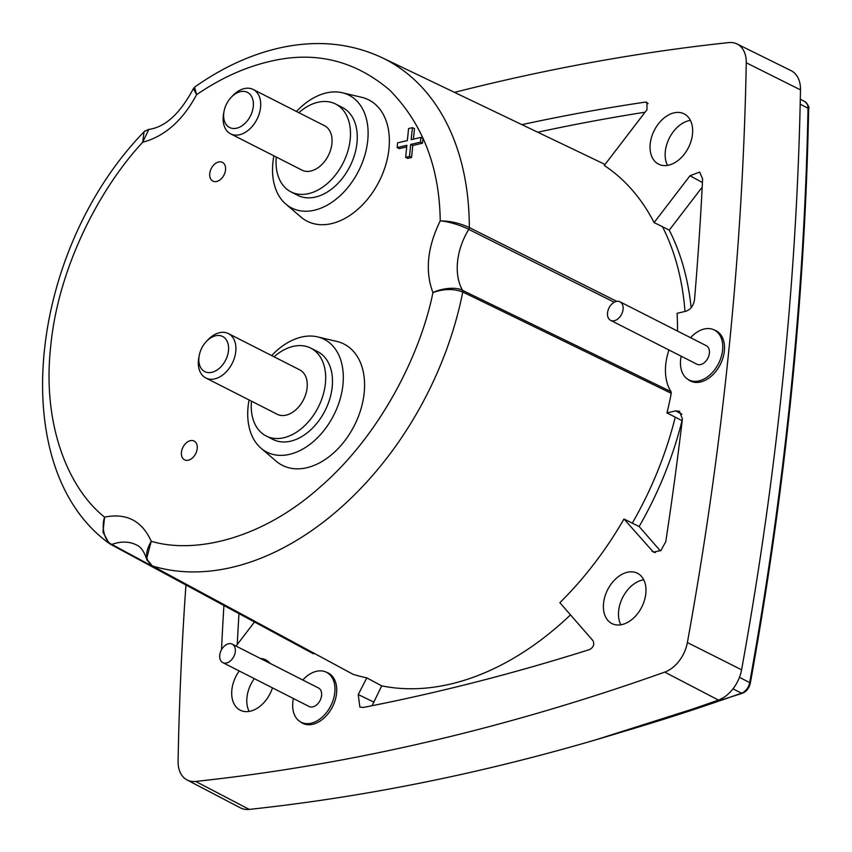 <?xml version="1.0" encoding="UTF-8"?>
<svg xmlns="http://www.w3.org/2000/svg" width="852" height="852" viewBox="0 0 852 852"><rect width="100%" height="100%" fill="white"/><g stroke="black" fill="none" stroke-linecap="round" stroke-linejoin="round"><path stroke-width="1.28" d="M194.544 87.181L196.61 94.657L193.415 88.576C180.091 113.572 165.235 127.182 148.823 129.397L142.689 142.252L144.052 131.783L145.213 130.846M312.993 653.559L314.399 653.665L111.878 544.417A2.588 1.747 118.4 0 1 110.696 544.375L313.153 653.654L109.045 543.299L102.954 532.042L104.604 517.132C101.132 527.079 104.466 541.35 111.878 544.417A55.444 37.605 116.9 0 1 116.554 543.012A55.444 37.605 116.9 0 1 137.002 545.237C140.836 546.899 144.02 551.436 146.576 558.837L151.241 541.286C144.765 552.479 145.16 560.701 152.412 565.962L352.984 674.273A285.037 193.297 -63.1 0 0 366.797 677.862L358.234 694.55L359.863 707.075L363.261 707.448A2996.899 2032.382 -63.1 0 0 589.722 649.512C593.493 647.232 594.6 644.314 593.035 640.747L559.86 602.694A285.037 193.297 -63.1 0 0 623.983 518.996L653.441 552.181L660.918 550.477L665.753 541.723A2996.899 2032.382 -63.1 0 0 682.409 418.886L679.427 411.282L675.636 410.877L666.956 412.911A285.037 193.297 -63.1 0 0 671.259 393.326L671.035 391.643L462.572 290.372A55.444 37.605 116.9 0 1 457.556 261.766A55.444 37.605 116.9 0 1 468.77 229.38L614.26 302.258M454.531 92.378A3049.606 2068.113 116.9 0 1 728.673 42.6A30.086 20.395 116.9 0 1 737.033 43.974A30.086 20.395 116.9 0 1 746.267 62.782A3049.606 2068.113 116.9 0 1 728.886 349.852A3049.606 2068.113 116.9 0 1 687.372 642.557A30.086 20.395 116.9 0 1 664.73 672.111A3049.606 2068.113 116.9 0 1 195.662 781.433A30.086 20.395 116.9 0 1 187.014 779.91A30.086 20.395 116.9 0 1 178.079 761.262A3049.606 2068.113 116.9 0 1 185.938 584.983M737.033 43.974L791.039 70.631A30.8 20.885 116.9 0 1 800.486 89.875A3050.32 2068.603 116.9 0 1 783.105 377.021A3050.32 2068.603 116.9 0 1 741.581 669.789A30.8 20.885 116.9 0 1 718.406 700.056A3050.32 2068.603 116.9 0 1 249.231 809.4A30.8 20.885 116.9 0 1 240.37 807.834L187.014 779.91M692.495 134.073A28.201 19.127 -63.1 0 0 684.262 113.923A28.201 19.127 -63.1 0 0 663.101 118.801A28.201 19.127 -63.1 0 0 650.204 143.924A28.201 19.127 -63.1 0 0 658.702 164.212A28.201 19.127 -63.1 0 0 692.495 134.073M690.397 120.366A28.009 18.989 -63.1 0 0 665.306 151.486A28.009 18.989 -63.1 0 0 667.521 165.363M645.827 593.482A28.201 19.127 -63.1 0 0 637.605 573.343A28.201 19.127 -63.1 0 0 616.433 578.22A28.201 19.127 -63.1 0 0 603.536 603.344A28.201 19.127 -63.1 0 0 612.034 623.621A28.201 19.127 -63.1 0 0 645.827 593.482M643.729 579.786A28.009 18.989 -63.1 0 0 618.637 610.905A28.009 18.989 -63.1 0 0 620.852 624.782M300.373 721.804A28.201 19.127 -63.1 0 0 302.79 723.348A28.201 19.127 -63.1 0 0 336.583 693.208A28.201 19.127 -63.1 0 0 328.35 673.069A28.201 19.127 -63.1 0 0 326.433 672.249M688.16 379.502A28.201 19.127 -63.1 0 0 690.578 381.046A28.201 19.127 -63.1 0 0 724.37 350.907A28.201 19.127 -63.1 0 0 716.138 330.768A28.201 19.127 -63.1 0 0 714.221 329.948M270.084 663.388A28.201 19.127 -63.1 0 0 265.909 659.97A28.201 19.127 -63.1 0 0 260.414 658.468M239.231 670.971A28.201 19.127 -63.1 0 0 231.85 689.971A28.201 19.127 -63.1 0 0 240.349 710.248A28.201 19.127 -63.1 0 0 272.47 687.873M254.301 678.639A28.009 18.989 -63.1 0 0 246.952 697.532A28.009 18.989 -63.1 0 0 249.167 711.409M671.035 391.643A50.002 33.91 116.9 0 1 665.731 364.571A50.002 33.91 116.9 0 1 668.969 350.002M302.79 680.013A28.009 18.989 116.9 0 1 326.508 672.292A28.009 18.989 116.9 0 1 334.815 692.367A28.009 18.989 116.9 0 1 301.129 722.219A28.009 18.989 116.9 0 1 292.822 702.154A28.009 18.989 116.9 0 1 293.397 698.512M690.578 337.712A28.009 18.989 116.9 0 1 714.296 329.99A28.009 18.989 116.9 0 1 722.602 350.065A28.009 18.989 116.9 0 1 688.917 379.917A28.009 18.989 116.9 0 1 680.61 359.853A28.009 18.989 116.9 0 1 681.185 356.211M232.223 644.133L318.52 688.011A10.373 7.04 116.9 0 1 321.598 695.445A10.373 7.04 116.9 0 1 309.116 706.5L222.819 662.632A10.373 7.04 116.9 0 1 219.741 655.199A10.373 7.04 116.9 0 1 232.223 644.133A10.373 7.04 116.9 0 1 235.29 651.567A10.373 7.04 116.9 0 1 222.819 662.632M620.011 301.832L706.308 345.71A10.373 7.04 116.9 0 1 709.386 353.143A10.373 7.04 116.9 0 1 696.904 364.198L610.607 320.331A10.373 7.04 116.9 0 1 607.529 312.897A10.373 7.04 116.9 0 1 620.011 301.832A10.373 7.04 116.9 0 1 623.078 309.265A10.373 7.04 116.9 0 1 610.607 320.331M296.475 111.474A63.272 42.909 116.9 0 1 342.387 92.761A63.272 42.909 116.9 0 1 367.745 140.527A63.272 42.909 116.9 0 1 335.337 199.762A63.272 42.909 116.9 0 1 285.803 204.065A63.272 42.909 116.9 0 1 272.885 162.636A63.272 42.909 116.9 0 1 273.875 155.841M342.387 92.761L361.706 97.32A68.032 46.136 116.9 0 1 388.981 148.674A68.032 46.136 116.9 0 1 354.134 212.361A68.032 46.136 116.9 0 1 300.873 216.994L285.803 204.065M271.671 355.593A63.272 42.909 116.9 0 1 317.583 336.891A63.272 42.909 116.9 0 1 342.951 384.646A63.272 42.909 116.9 0 1 310.543 443.881A63.272 42.909 116.9 0 1 261 448.195A63.272 42.909 116.9 0 1 248.081 406.755A63.272 42.909 116.9 0 1 249.082 399.961M317.583 336.891L336.913 341.45A68.032 46.136 116.9 0 1 364.187 392.804A68.032 46.136 116.9 0 1 329.341 456.491A68.032 46.136 116.9 0 1 276.08 461.124L261 448.195M209.752 173.552A10.533 7.146 116.9 0 1 214.566 164.18A10.533 7.146 116.9 0 1 222.468 162.359A10.533 7.146 116.9 0 1 225.546 169.878A10.533 7.146 116.9 0 1 212.925 181.135A10.533 7.146 116.9 0 1 209.752 173.552M181.444 452.284A10.533 7.146 116.9 0 1 186.258 442.902A10.533 7.146 116.9 0 1 194.16 441.08A10.533 7.146 116.9 0 1 197.227 448.599A10.533 7.146 116.9 0 1 184.618 459.856A10.533 7.146 116.9 0 1 181.444 452.284M298.839 112.677A49.267 33.409 116.9 0 1 335.592 104.008A49.267 33.409 116.9 0 1 350.204 139.323A49.267 33.409 116.9 0 1 290.937 191.849A49.267 33.409 116.9 0 1 276.282 157.056M335.592 104.008L342.387 107.469A49.267 33.409 116.9 0 1 356.999 142.774A49.267 33.409 116.9 0 1 297.731 195.31L290.937 191.849M274.046 356.796A49.267 33.409 116.9 0 1 310.799 348.138A49.267 33.409 116.9 0 1 325.4 383.453A49.267 33.409 116.9 0 1 266.144 435.979A49.267 33.409 116.9 0 1 251.478 401.185M310.799 348.138L317.594 351.588A49.267 33.409 116.9 0 1 332.195 386.904A49.267 33.409 116.9 0 1 272.938 439.43L266.144 435.979M230.967 97.575L232.372 96.052A24.9 16.88 116.9 0 1 253.193 89.471L324.548 125.745A24.9 16.88 116.9 0 1 331.929 143.583A24.9 16.88 116.9 0 1 301.981 170.123L230.636 133.849A24.9 16.88 116.9 0 1 223.256 116.01A24.9 16.88 116.9 0 1 223.682 113.156L224.076 111.111A19.713 13.366 116.9 0 1 230.967 97.575A19.713 13.366 116.9 0 1 246.697 92.027A19.713 13.366 116.9 0 1 253.289 106.489A19.713 13.366 116.9 0 1 236.664 128.194A19.713 13.366 116.9 0 1 223.746 113.38A19.713 13.366 116.9 0 1 224.076 111.111M253.193 89.471A24.9 16.88 116.9 0 1 260.574 107.309A24.9 16.88 116.9 0 1 230.636 133.849M206.163 341.695L207.579 340.172A24.9 16.88 116.9 0 1 228.4 333.59L299.744 369.864A24.9 16.88 116.9 0 1 307.125 387.713A24.9 16.88 116.9 0 1 277.188 414.253L205.833 377.979A24.9 16.88 116.9 0 1 198.452 360.14A24.9 16.88 116.9 0 1 198.878 357.276L199.283 355.241A19.713 13.366 116.9 0 1 206.163 341.695A19.713 13.366 116.9 0 1 221.903 336.157A19.713 13.366 116.9 0 1 228.496 350.619A19.713 13.366 116.9 0 1 211.86 372.324A19.713 13.366 116.9 0 1 198.942 357.499A19.713 13.366 116.9 0 1 199.283 355.241M228.4 333.59A24.9 16.88 116.9 0 1 235.78 351.439A24.9 16.88 116.9 0 1 205.833 377.979M677.521 331.077A285.037 193.297 -63.1 0 0 677.074 313.323L685.753 311.289C690.61 309.585 693.539 305.708 694.518 299.67A2996.899 2032.382 -63.1 0 0 702.612 178.835L699.609 172.083L689.982 175.746L654.091 222.606A285.037 193.297 -63.1 0 0 604.27 165.458L646.977 109.716L646.977 102.368L645.326 102.102A2996.899 2032.382 -63.1 0 0 521.903 124.648M151.944 565.696A2.588 1.768 -61.6 0 0 152.189 565.866L352.984 674.273M236.047 646.082L254.492 621.992M223.916 605.484A2996.899 2032.382 -63.1 0 0 221.509 649.703M194.575 87.16C221.584 68.043 249.38 55.103 277.965 48.33C315.421 39.671 350.119 42.792 382.037 57.67A279.594 189.613 116.9 0 1 469.314 227.569A2.588 1.725 -63.4 0 1 468.77 229.38C462.029 225.737 447.651 221.2 440.228 220.881C450.431 220.998 460.133 223.235 469.314 227.569L616.773 301.374M684.997 311.47A285.25 193.447 -63.1 0 0 662.419 226.653L654.091 222.606M605.037 164.457A285.431 193.574 -63.1 0 0 603.674 163.797L382.037 57.67M645.071 112.208A2996.697 2032.244 -63.1 0 0 537.75 132.23M645.326 102.102L648.106 103.593M662.419 226.653L669.246 230.168L702.197 187.152M666.956 412.911L682.026 420.654A285.25 193.447 -63.1 0 1 639.138 526.536L632.301 523.16A285.25 193.447 -63.1 0 0 675.253 417.118M671.259 393.326L462.764 292.012C453.498 288.53 443.551 288.732 432.933 292.63C440.825 288.487 455.852 286.464 462.572 290.372A2.588 1.736 115.9 0 1 462.764 292.012A279.594 189.613 116.9 0 1 152.412 565.962A2.588 1.768 -61.6 0 1 152.189 565.866L146.576 558.837M366.797 677.862L381.696 685.849A285.431 193.574 -63.1 0 0 570.489 614.878M623.983 518.996L632.301 523.16M660.385 550.903L639.138 526.536M372.122 705.701L381.696 685.849M238.975 613.621A2996.697 2032.244 -63.1 0 0 237.239 644.517M691.142 307.689A285.25 193.447 -63.1 0 0 669.246 230.168M147.29 560.637L146.842 559.647M406.713 146.885L399.173 148.642L397.149 147.577L397.639 142.827L407.352 140.559L408.577 128.546L412.421 127.651L414.487 128.652L413.422 139.142M412.421 127.651L411.207 139.664L420.92 137.396L422.986 138.407L422.496 143.211L412.773 145.479L411.559 157.492L407.671 158.397L405.658 157.332L406.873 145.319L397.149 147.577M411.559 157.492L409.503 156.438L405.658 157.332M412.773 145.479L410.717 144.414L409.503 156.438M422.496 143.211L420.441 142.156L410.717 144.414M420.92 137.396L420.441 142.156M196.61 94.657C220.487 78.384 244.641 67.372 269.083 61.621C314.132 50.587 354.347 60.087 389.726 90.142C422.698 123.689 439.525 167.269 440.228 220.881C427.342 247.229 424.914 271.149 432.933 292.63C420.238 355.55 379.683 435.372 320.64 486.577C262.15 539.114 195.076 554.301 151.241 541.286C142.167 521.019 126.81 512.915 105.147 517.004L104.604 517.132C68.639 488.782 42.025 425.063 50.673 346.7C57.915 268.657 99.066 189.144 142.689 142.252C164.755 136.363 182.722 120.494 196.61 94.657M800.486 89.875L746.267 62.782M739.461 677.329L749.675 682.58A2.588 0.767 10.3 0 1 750.303 683.24C785.629 488.121 805.076 296.698 808.633 108.971A2.588 1.108 -178.9 0 0 808.015 108.236A3029.233 2054.31 116.9 0 1 749.675 682.58A10.756 7.295 -63.1 0 1 741.57 693.155A3029.233 2054.31 116.9 0 1 622.812 731.719M800.198 104.189L808.015 108.236A10.756 7.295 -63.1 0 0 804.821 101.569L800.305 99.205M596.017 739.738L742.475 693.24A2.588 1.555 -109.6 0 1 741.57 693.155L732.965 688.885M249.231 809.4L195.662 781.433M718.406 700.056L664.73 672.111M741.581 669.789L687.372 642.557M702.431 182.53L689.982 175.746M655.369 552.671L651.876 550.978M373.453 701.92L358.234 694.55M109.045 543.299L110.696 544.375A2.588 1.747 118.4 0 1 110.536 544.268M675.636 410.877L681.919 414.21M305.059 724.221L301.129 722.219M692.836 381.92L688.917 379.917M808.633 108.971C809.549 107.416 808.271 104.945 804.821 101.569M742.475 693.24C746.586 691.473 749.196 688.139 750.303 683.24M329.873 673.996L326.508 672.292M717.661 331.694L714.296 329.99M108.939 543.225C4.718 467.833 28.414 251.095 144.052 131.783M144.329 131.591L148.408 129.461M193.489 88.555L194.575 87.234"/></g></svg>
